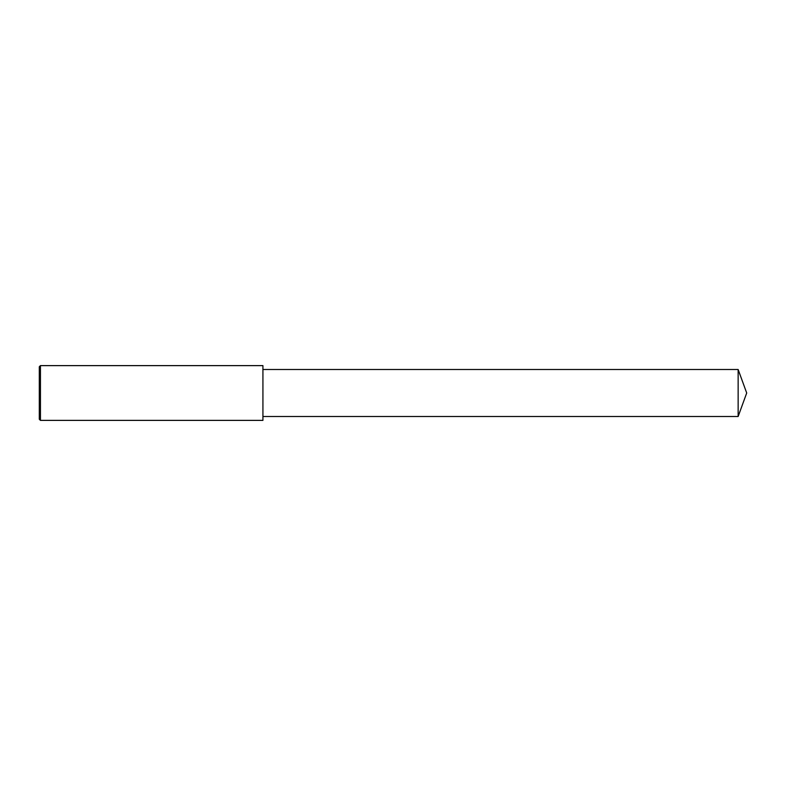 <?xml version="1.0" encoding="UTF-8"?>
<svg xmlns="http://www.w3.org/2000/svg" width="786" height="786" viewBox="0 0 786 786"><rect width="100%" height="100%" fill="white"/><g stroke="black" fill="none" stroke-linecap="round" stroke-linejoin="round"><path stroke-width="0.59" stroke-dasharray="3.93 2.95" d="M40.44 420.382L40.44 365.618M39.3 419.243L39.3 366.757M262.927 420.382L262.927 365.618M262.927 393L262.927 416.501L262.927 393M738.142 416.501L738.142 369.499"/><path stroke-width="1.18" d="M40.44 393L40.44 420.382L39.3 419.243L39.3 366.757L40.44 365.618L40.44 393M40.44 365.618L262.927 365.618L262.927 420.382L40.44 420.382M262.927 369.499L738.142 369.499L738.142 416.501L262.927 416.501M738.142 416.501L746.7 393L738.142 369.499"/></g></svg>
